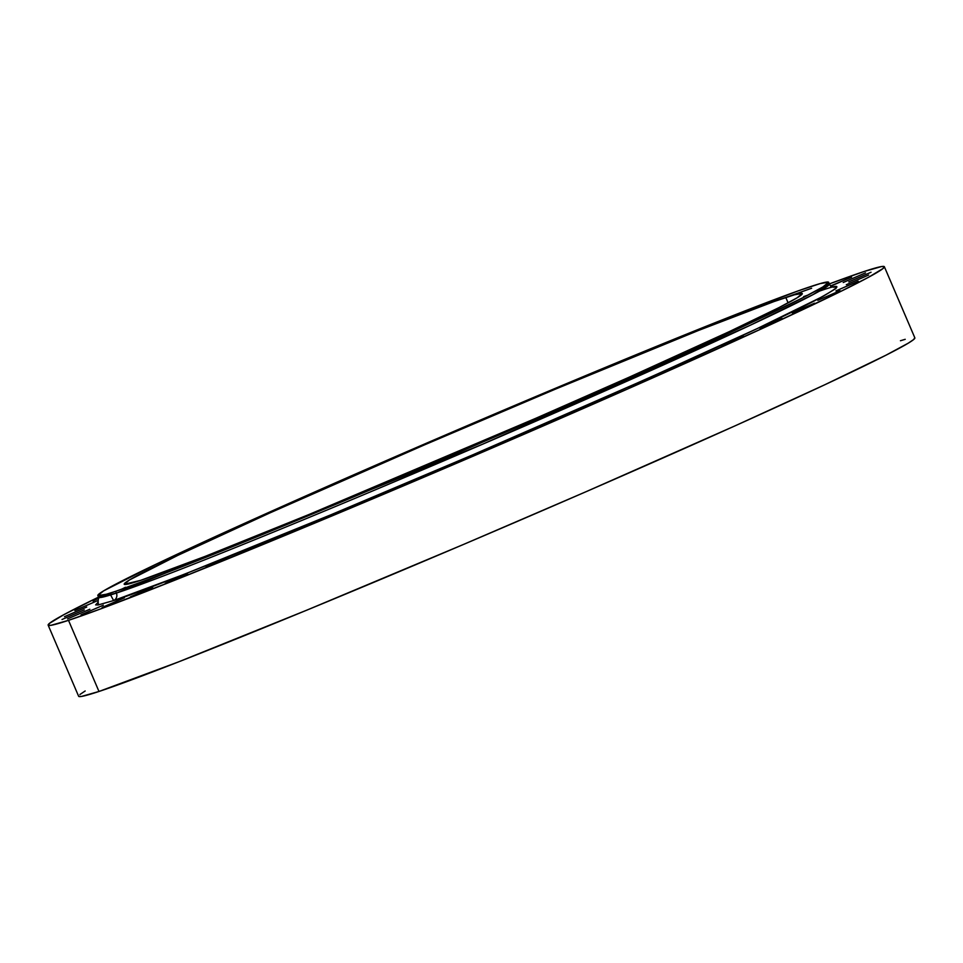<?xml version="1.0" encoding="UTF-8"?>
<svg xmlns="http://www.w3.org/2000/svg" width="963" height="963" viewBox="0 0 963 963"><rect width="100%" height="100%" fill="white"/><g stroke="black" fill="none" stroke-linecap="round" stroke-linejoin="round"><path stroke-width="1.44" d="M81.036 614.851L103.318 605.185L81.036 614.851M67.579 618.896L89.86 609.23L67.579 618.896M62.005 619.51L84.287 609.856L62.005 619.51M64.449 616.693L86.73 607.039L64.449 616.693M74.849 610.506L97.131 600.84L74.849 610.506M93.002 601.056L98.876 598.107L93.002 601.056M830.672 285.879L851.557 277.212L830.443 285.987M843.215 282.508L865.496 272.854L843.215 282.508M848.776 281.894L871.058 272.24L848.776 281.894M846.333 284.711L868.626 275.045L846.333 284.711M835.932 290.898L858.214 281.244L835.932 290.898M817.792 300.348L840.073 290.694L817.792 300.348M792.26 312.855L814.542 303.201L792.26 312.855M759.879 328.178L782.161 318.512L759.879 328.178M721.299 345.982L743.58 336.328L721.299 345.982M677.302 365.928L699.583 356.274L677.302 365.928M102.114 607.46L124.396 597.806L102.114 607.46M130.39 596.879L152.672 587.225L130.39 596.879M165.275 583.325L187.556 573.671L165.275 583.325M206.07 567.075L228.351 557.421L206.07 567.075M251.945 548.453L274.226 538.799L251.945 548.453M301.961 527.844L324.242 518.19L301.961 527.844M355.094 505.659L377.376 496.005L355.094 505.659M410.274 482.367L432.556 472.701L410.274 482.367M466.369 458.412L488.65 448.758L466.369 458.412M522.235 434.313L544.516 424.659L522.235 434.313M628.791 387.595L651.072 377.929L628.791 387.595M576.753 410.539L599.034 400.885L576.753 410.539M811.616 288.25L783.425 298.277M97.925 602.573L98.599 597.289L116.379 593.088A5.73 5.477 -108.3 0 1 113.622 600.563L110.613 594.941M121.085 589.488L125.491 587.261M803.599 296.628L808.246 294.967M97.841 595.531L98.599 597.289A397.55 10.593 -23.2 0 0 116.379 593.088A397.55 10.593 -23.2 0 0 523.102 426.741A397.55 10.593 -23.2 0 0 829.408 284.061L828.649 282.303A397.55 10.593 156.8 0 1 522.355 424.984A397.55 10.593 156.8 0 1 115.632 591.33L116.379 593.088L115.632 591.33A397.55 10.593 156.8 0 1 97.841 595.531A397.55 10.593 156.8 0 1 404.147 452.851A397.55 10.593 156.8 0 1 810.87 286.493A397.55 10.593 156.8 0 1 828.649 282.303M914.802 337.784L913.562 339.602L908.314 343.141L886.008 355.178L824.93 384.694L735.588 425.61L586.07 491.696L463.648 544.384L306.655 610.217L178.6 661.858L98.984 691.47A454.897 12.122 -23.2 0 0 564.366 501.121A454.897 12.122 -23.2 0 0 914.85 337.857L884.371 266.739A454.897 12.122 156.8 0 1 533.887 429.992A454.897 12.122 156.8 0 1 68.505 620.341L98.984 691.47L81.47 696.442L78.677 696.345M48.15 625.143A454.897 12.122 156.8 0 1 98.527 597.132L63.895 614.659L49.438 623.398L48.198 625.216L50.991 625.312L68.505 620.341A454.897 12.122 156.8 0 1 48.15 625.143L78.629 696.261A454.897 12.122 -23.2 0 0 98.984 691.47L68.505 620.341L101.296 608.664L176.253 579.642L313.601 523.595L474.181 455.74L633.57 386.38L767.475 326.096L838.689 292.451L868.614 277.224L883.083 268.484L884.323 266.655L881.53 266.558L864.016 271.53L829.348 283.904A454.897 12.122 156.8 0 1 864.016 271.53A454.897 12.122 156.8 0 1 884.371 266.739M140.694 580.34A368.889 9.835 156.8 0 1 124.191 584.228A368.889 9.835 156.8 0 1 408.408 451.84A368.889 9.835 156.8 0 1 785.796 297.483L788.107 302.864L785.796 297.483A368.889 9.835 156.8 0 1 802.299 293.595A368.889 9.835 156.8 0 1 518.094 425.983A368.889 9.835 156.8 0 1 140.694 580.34L205.263 556.337L309.099 514.459L535.693 418.339L628.731 377.388L729.388 331.573L778.911 307.642L797.003 297.88L802.263 293.534L794.499 294.774L773.999 301.563L698.428 330.49L555.507 389.112L423.624 445.255L269.556 513.074L177.794 555.386L129.487 579.955L124.227 584.3L140.694 580.34M900.429 340.746L905.22 339.313M79.917 694.516L85.165 690.989M830.648 286.24L851.485 277.031L830.961 286.119M98.286 602.104L95.626 604.884L98.094 604.969L113.622 600.563L184.21 574.309L330.911 514.784L473.278 454.62L647.172 378.676L757.219 328.588L822.968 296.363L835.8 288.611L836.895 286.998L833.103 287.155M115.632 591.33L106.255 594.255L97.889 595.591L103.559 590.909L155.609 564.438L254.509 518.84L420.542 445.749L596.663 371.044L716.701 322.063L798.146 290.886L820.235 283.567L828.613 282.231L822.944 286.914L803.455 297.435L750.069 323.231L641.587 372.609L505.948 432.074L398.766 477.877L266.017 533.081L163.301 573.948L115.632 591.33M818.887 291.32C843.468 282.677 842.818 285.421 816.949 299.541C783.461 317.212 704.663 353.409 580.569 408.107C461.313 460.446 331.404 515.085 252.739 546.936C175.158 578.173 128.789 596.049 113.622 600.563A5.73 5.477 71.7 0 0 116.379 593.088L482.571 444.232L750.213 325.265L813.097 294.582L829.408 284.061C829.962 285.361 831.394 286.42 833.717 287.227L833.705 287.227M97.817 602.429L98.84 604.836"/></g></svg>

